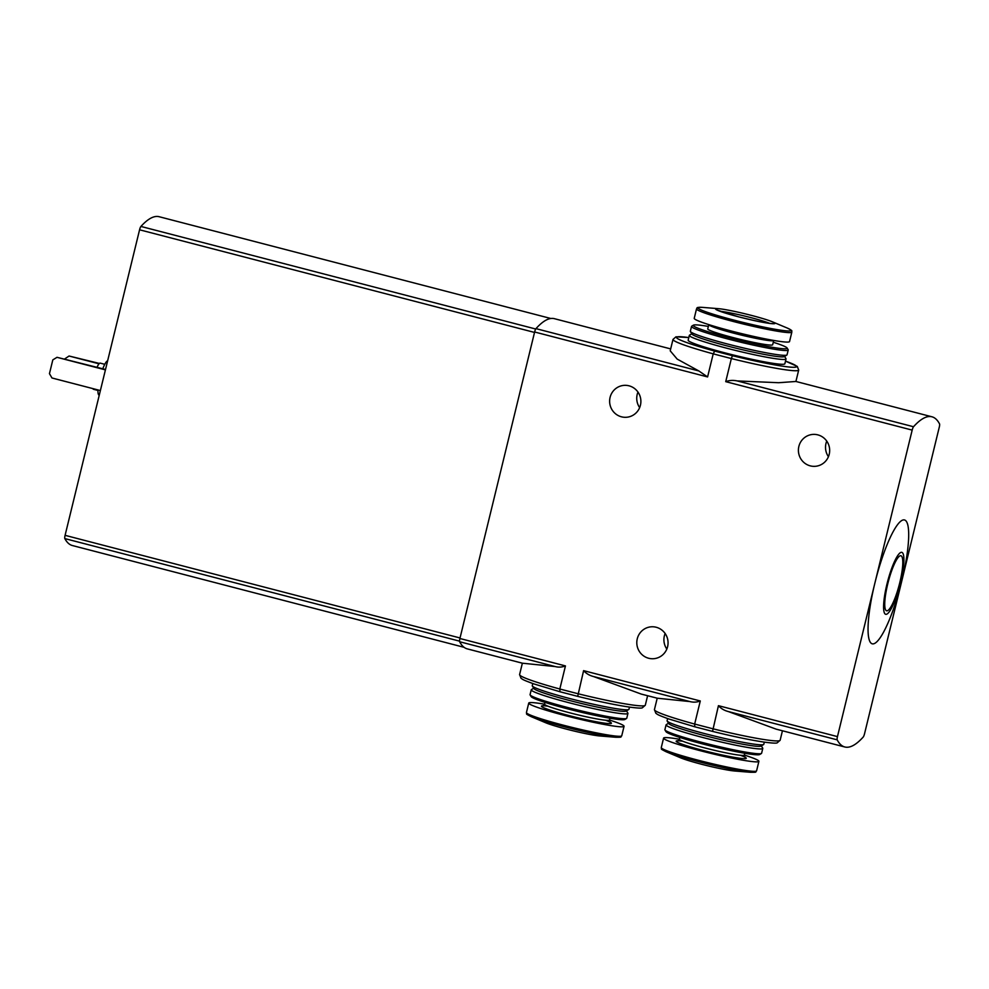 <?xml version="1.0" encoding="UTF-8"?>
<svg xmlns="http://www.w3.org/2000/svg" width="989" height="989" viewBox="0 0 989 989"><rect width="100%" height="100%" fill="white"/><g stroke="black" fill="none" stroke-linecap="round" stroke-linejoin="round"><path stroke-width="1.48" d="M844.804 746.979A213.278 42.614 -75.4 0 1 837.189 739.846A3.56 0.705 -75.4 0 1 837.46 736.607L912.179 430.104A3.56 0.705 -75.4 0 1 913.515 426.741A213.278 42.614 -75.4 0 1 931.935 416.789A213.278 42.614 -75.4 0 1 939.55 423.922A3.56 0.705 -75.4 0 1 939.278 427.161L864.559 733.677A3.56 0.705 -75.4 0 1 863.224 737.028A213.278 42.614 -75.4 0 1 844.804 746.979L776.13 729.14L728.275 711.536C724.269 710.51 720.993 708.557 718.434 705.676L712.537 731.39C732.515 736.311 749.229 739.809 762.643 741.886C771.21 743.098 776.056 743.419 777.156 742.863L780.136 740.254A64.693 4.784 -166.3 0 1 712.809 728.757L694.661 724.047L694.797 726.791L712.488 731.378L694.797 726.791M700.286 700.966C696.886 702.289 693.425 702.499 689.914 701.572L657.326 698.222L641.292 694.093L593.425 676.501C589.444 675.487 586.168 673.521 583.597 670.641L700.286 700.966L694.661 724.047A64.693 4.784 -166.3 0 1 654.434 709.608L657.203 698.234M583.597 670.641L577.7 696.355M565.448 665.918C562.012 667.254 558.55 667.464 555.076 666.537L522.452 663.211L467.253 648.871A213.278 42.614 -75.4 0 1 459.638 641.737A3.56 0.705 -75.4 0 1 459.91 638.498L565.448 665.918L559.823 689.012L559.959 691.744L577.65 696.343M665.14 633.504A15.997 15.626 -96.2 0 0 666.833 649.068M826.755 441.119A15.997 15.626 -96.2 0 0 828.436 456.683M637.979 392.064A15.997 15.626 -96.2 0 0 639.66 407.629M637.262 638.82A15.997 15.626 83.8 0 1 650.713 626.853A15.997 15.626 83.8 0 1 667.6 646.695A15.997 15.626 83.8 0 1 654.149 658.662A15.997 15.626 83.8 0 1 637.262 638.82M688.801 337.57A61.85 4.574 -166.3 0 0 714.688 351.083L713.217 353.852L731.353 358.562L725.728 381.655C729.326 380.295 733.133 380.048 737.176 380.926L778.64 382.718L795.91 381.47L931.935 416.789M713.217 353.852L707.592 376.933L698.827 370.949L677.181 359.094L670.208 350.823L672.99 339.425A64.693 4.784 -166.3 0 0 713.217 353.852M459.91 638.498L534.629 331.995A3.56 0.705 -75.4 0 1 535.964 328.632A213.278 42.614 -75.4 0 1 554.384 318.681L670.678 348.907M798.865 446.422A15.997 15.626 83.8 0 1 812.315 434.468A15.997 15.626 83.8 0 1 829.215 454.31A15.997 15.626 83.8 0 1 815.764 466.264A15.997 15.626 83.8 0 1 798.865 446.422M610.089 397.368A15.997 15.626 83.8 0 1 623.54 385.413A15.997 15.626 83.8 0 1 640.427 405.255A15.997 15.626 83.8 0 1 626.989 417.222A15.997 15.626 83.8 0 1 610.089 397.368M731.353 358.562L732.429 355.694A61.85 4.574 -166.3 0 0 788.95 366.993A61.85 4.574 -166.3 0 0 785.501 361.133L797.27 366.4L798.692 370.071A64.693 4.784 -166.3 0 1 731.353 358.562M901.919 580.419A63.988 12.783 -75.4 0 1 873.262 643.876A63.988 12.783 -75.4 0 1 874.82 583.349A63.988 12.783 -75.4 0 1 903.489 519.893A63.988 12.783 -75.4 0 1 901.919 580.419M464.076 647.313L72.345 545.52A213.278 42.614 -75.4 0 1 64.829 538.585A3.56 0.705 -75.4 0 1 65.089 535.333L139.573 229.794A3.56 0.705 -75.4 0 1 140.92 226.444A213.278 42.614 -75.4 0 1 159.13 216.715L550.848 318.495M886.985 584.017A31.994 6.391 -75.4 0 1 903.699 556.078A31.994 6.391 -75.4 0 1 890.607 609.768A31.994 6.391 -75.4 0 1 886.985 584.017M887.739 583.943A28.434 5.687 -75.4 0 1 899.644 556.053A28.434 5.687 -75.4 0 1 899.261 584.722A28.434 5.687 -75.4 0 1 885.637 609.941A28.434 5.687 -75.4 0 1 887.739 583.943M102.794 368.761A17.777 3.548 -75.4 0 1 107.653 360.775M99.259 395.204L99.135 395.167A17.777 3.548 -75.4 0 1 97.985 389.938M97.046 367.278A13.512 2.695 -75.4 0 1 100.26 363.136L104.76 364.311M97.973 390.457L93.46 389.283A13.512 2.695 -75.4 0 1 92.879 388.603M99.407 363.458L69.069 356.015L99.061 363.804M64.779 358.883L69.069 356.015M105.526 369.478L57.016 357.313L105.427 369.886M100.384 390.556L51.984 377.983L49.45 373.657L52.813 359.885L57.016 357.313M784.598 356.411L785.971 358.661A49.759 3.684 -166.3 0 1 786.032 358.958L784.858 363.779A49.759 3.684 -166.3 0 1 725.975 353.135A49.759 3.684 -166.3 0 1 688.159 340.204L689.333 335.382A49.759 3.684 -166.3 0 1 689.531 335.147L691.781 333.788M647.61 695.737L645.298 705.219A64.693 4.784 -166.3 0 1 577.972 693.722L559.823 689.012A64.693 4.784 -166.3 0 1 519.596 674.572L521.018 678.244C523.008 679.48 521.562 679.431 534.011 683.955L559.959 691.744M773.324 323.737L773.571 323.638C769.318 323.786 757.735 321.536 738.795 316.876A30.572 2.262 -166.3 0 1 718.521 308.679A30.572 2.262 -166.3 0 1 745.78 313.983A30.572 2.262 -166.3 0 1 772.421 321.821A30.572 2.262 -166.3 0 1 768.206 323.218A30.572 2.262 -166.3 0 1 738.771 316.876L716.827 309.965M731.489 331.068A49.054 3.622 -166.3 0 1 694.229 318.334L696.528 308.865A49.054 3.622 -166.3 0 0 733.801 321.61A49.054 3.622 -166.3 0 0 791.843 332.106L789.543 341.564A49.054 3.622 -166.3 0 1 731.489 331.068M733.133 337.595A33.416 2.473 -166.3 0 1 707.741 328.917L708.792 324.615A33.416 2.473 -166.3 0 0 734.172 333.293A33.416 2.473 -166.3 0 0 773.719 340.439L772.669 344.753A33.416 2.473 -166.3 0 1 733.133 337.595M773.274 342.243A48.337 3.573 -166.3 0 1 787.108 347.992A48.337 3.573 -166.3 0 1 729.969 337.941A48.337 3.573 -166.3 0 1 693.425 325.158A48.337 3.573 -166.3 0 1 708.359 326.419M787.108 347.992L788.146 349.698A49.759 3.684 -166.3 0 1 788.221 349.995A49.759 3.684 -166.3 0 1 729.326 339.351A49.759 3.684 -166.3 0 1 691.521 326.432A49.759 3.684 -166.3 0 1 691.719 326.197L693.425 325.158M788.221 349.995L787.046 354.816A49.759 3.684 -166.3 0 1 786.848 355.051A49.759 3.684 -166.3 0 1 728.151 344.172A49.759 3.684 -166.3 0 1 690.409 331.55A49.759 3.684 -166.3 0 1 690.347 331.253L691.521 326.432M786.848 355.051L784.277 356.609A47.633 3.523 -166.3 0 1 728.102 346.187A47.633 3.523 -166.3 0 1 691.979 334.109L690.409 331.55M786.032 358.958A49.759 3.684 -166.3 0 1 727.15 348.313A49.759 3.684 -166.3 0 1 689.333 335.382M764.312 742.133L763.792 744.297A49.759 3.684 -166.3 0 1 763.595 744.532A49.759 3.684 -166.3 0 1 704.897 733.653A49.759 3.684 -166.3 0 1 667.155 721.018A49.759 3.684 -166.3 0 1 667.093 720.721L667.624 718.558M763.595 744.532L761.023 746.077A47.633 3.523 -166.3 0 1 704.848 735.668A47.633 3.523 -166.3 0 1 668.725 723.577L667.155 721.018M761.345 745.891L762.717 748.129A49.759 3.684 -166.3 0 1 762.779 748.426A49.759 3.684 -166.3 0 1 703.896 737.782A49.759 3.684 -166.3 0 1 666.079 724.863A49.759 3.684 -166.3 0 1 666.277 724.628L668.527 723.268M762.779 748.426L761.604 753.247A49.759 3.684 -166.3 0 1 761.406 753.482A49.759 3.684 -166.3 0 1 702.722 742.603A49.759 3.684 -166.3 0 1 664.979 729.981A49.759 3.684 -166.3 0 1 664.905 729.684L666.079 724.863M761.406 753.482L759.7 754.52A48.337 3.573 -166.3 0 1 702.684 743.951A48.337 3.573 -166.3 0 1 666.017 731.687L664.979 729.981M744.779 753.272L744.334 755.064A49.054 3.622 -166.3 0 1 758.897 761.345A49.054 3.622 -166.3 0 1 700.855 750.861A49.054 3.622 -166.3 0 1 663.582 738.115A49.054 3.622 -166.3 0 1 679.406 739.24L677.873 740.922M750.466 772.285L734.604 771A30.572 2.262 -166.3 0 1 701.411 764.213A30.572 2.262 -166.3 0 1 680.704 757.858L666.042 751.702A47.88 3.536 -166.3 0 0 698.469 761.654A47.88 3.536 -166.3 0 0 750.466 772.285C758.143 772.347 754.817 772.199 756.597 770.814A49.054 3.622 -166.3 0 1 698.543 760.318A49.054 3.622 -166.3 0 1 661.282 747.573C662.21 749.625 659.193 748.228 666.042 751.702M629.474 707.098L628.955 709.261A49.759 3.684 -166.3 0 1 628.757 709.496A49.759 3.684 -166.3 0 1 570.06 698.617A49.759 3.684 -166.3 0 1 532.317 685.983A49.759 3.684 -166.3 0 1 532.255 685.686L532.774 683.523M628.757 709.496L626.185 711.042A47.633 3.523 -166.3 0 1 570.01 700.632A47.633 3.523 -166.3 0 1 533.887 688.542L532.317 685.983M626.494 710.856L627.867 713.094A49.759 3.684 -166.3 0 1 627.941 713.39A49.759 3.684 -166.3 0 1 569.058 702.746A49.759 3.684 -166.3 0 1 531.241 689.815A49.759 3.684 -166.3 0 1 531.439 689.593L533.689 688.233M627.941 713.39L626.766 718.212A49.759 3.684 -166.3 0 1 626.569 718.447A49.759 3.684 -166.3 0 1 567.871 707.568A49.759 3.684 -166.3 0 1 530.141 694.946A49.759 3.684 -166.3 0 1 530.067 694.637L531.241 689.815M626.569 718.447L624.863 719.485A48.337 3.573 -166.3 0 1 567.847 708.915A48.337 3.573 -166.3 0 1 531.18 696.652L530.141 694.946M609.929 718.224L609.496 720.029A49.054 3.622 -166.3 0 1 624.059 726.309A49.054 3.622 -166.3 0 1 566.017 715.813A49.054 3.622 -166.3 0 1 528.744 703.08A49.054 3.622 -166.3 0 1 544.568 704.205M615.615 737.25L599.767 735.964A30.572 2.262 -166.3 0 1 566.573 729.165A30.572 2.262 -166.3 0 1 545.866 722.823L531.204 716.666A47.88 3.536 -166.3 0 0 563.619 726.606A47.88 3.536 -166.3 0 0 615.615 737.25C623.293 737.312 619.979 737.164 621.747 735.779A49.054 3.622 -166.3 0 1 563.705 725.283A49.054 3.622 -166.3 0 1 526.432 712.537C527.372 714.59 524.355 713.193 531.204 716.666M718.434 705.676L837.46 736.607M725.728 381.655L912.179 430.104M534.629 331.995L707.592 376.933M459.638 641.737L555.076 666.537M593.425 676.501L689.914 701.572M728.275 711.536L837.189 739.846M737.176 380.926L913.515 426.741M535.964 328.632L698.827 370.949M140.92 226.444L535.704 329.016M139.573 229.794L534.517 332.428M65.089 535.333L460.033 637.967M64.829 538.585L459.539 641.144M714.688 351.083L732.429 355.694M772.421 321.821L787.083 327.977A47.88 3.536 -166.3 0 1 780.482 330.153A47.88 3.536 -166.3 0 1 734.382 320.226A47.88 3.536 -166.3 0 1 702.66 307.394C694.513 307.146 698.024 308.111 696.528 308.865M744.927 757.265L744.334 755.064A33.416 2.473 -166.3 0 1 704.798 747.919A33.416 2.473 -166.3 0 1 679.406 739.24L679.851 737.435M740.402 755.275A36.074 2.67 -166.3 0 1 740.155 758.291A36.074 2.67 -166.3 0 1 703.599 750.564A36.074 2.67 -166.3 0 1 682.793 741.231M610.089 722.23L609.496 720.029A33.416 2.473 -166.3 0 1 569.961 712.871A33.416 2.473 -166.3 0 1 544.568 704.193L543.035 705.874M605.565 720.239A36.074 2.67 -166.3 0 1 605.317 723.256A36.074 2.67 -166.3 0 1 568.762 715.517A36.074 2.67 -166.3 0 1 547.955 706.195M720.066 311.288A28.434 2.102 -166.3 0 1 745.236 316.196A28.434 2.102 -166.3 0 1 769.838 323.415M782.447 730.772L780.136 740.254M522.365 663.199L519.596 674.572M559.898 691.744L577.663 696.355C597.677 701.275 614.392 704.774 627.805 706.851C636.372 708.062 641.206 708.384 642.318 707.827L645.298 705.219M798.692 370.071L795.91 381.47M688.814 337.546L675.969 336.816L672.99 339.425M694.735 726.779L668.848 718.991C656.399 714.478 657.846 714.515 655.855 713.279L654.434 709.608M718.521 308.679L702.66 307.394M787.083 327.977C794.427 331.5 790.866 330.746 791.843 332.106M663.582 738.115L661.282 747.573M758.897 761.345L756.597 770.814M545.001 702.4L544.568 704.193M528.744 703.08L526.432 712.537M624.059 726.309L621.747 735.779"/></g></svg>
